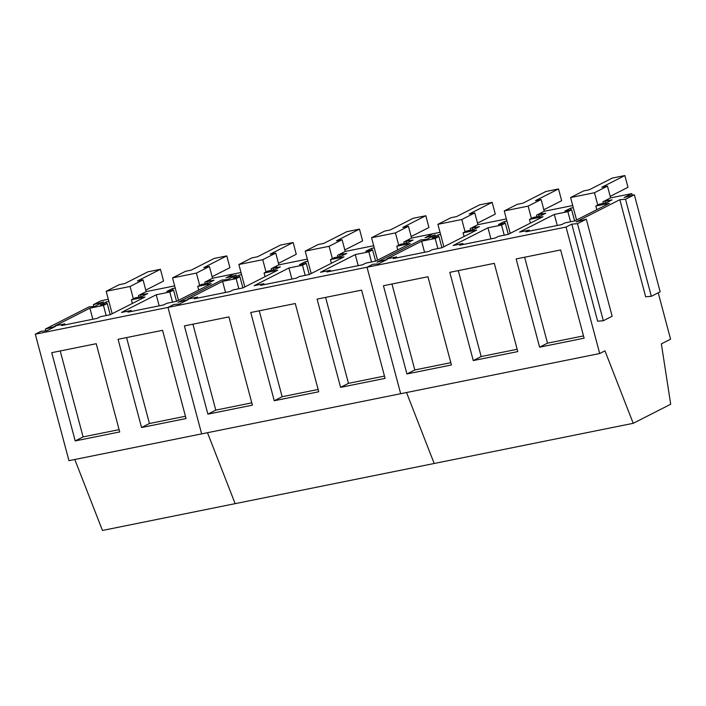 <?xml version="1.0" encoding="UTF-8"?>
<svg xmlns="http://www.w3.org/2000/svg" width="706" height="706" viewBox="0 0 706 706"><rect width="100%" height="100%" fill="white"/><g stroke="black" fill="none" stroke-linecap="round" stroke-linejoin="round"><path stroke-width="1.06" d="M108.309 299.282L101.073 300.738L93.342 304.674L103.588 301.903L94.754 306.395L89.071 306.845L45.325 329.093L55.571 326.331L46.737 330.823L41.054 331.264L35.3 334.194L68.95 460.674L201.642 433.881L167.993 307.41L173.747 304.48L179.43 304.03L188.255 299.547L178.018 302.309L221.763 280.061L227.447 279.611L236.272 275.119L226.035 277.89L233.765 273.954L241.002 272.498M74.801 459.491L102.458 530.453L235.151 503.66L207.485 432.707L235.151 503.66L434.181 463.489L406.524 392.527L434.181 463.489L633.211 423.309L604.971 350.856L599.703 353.529L566.053 227.058L571.816 224.129L577.499 223.678L586.324 219.187L576.087 221.958L619.833 199.701L625.516 199.26L634.341 194.768L624.104 197.53L631.835 193.603L632.285 195.324M143.062 279.867L137.423 281.006L160.439 269.295L147.836 271.845L124.812 283.556L119.173 284.695L106.182 291.296L130.072 286.477L143.062 279.867L146.186 291.631L174.656 285.886M209.408 266.48L203.769 267.618L226.785 255.907L214.183 258.449L191.158 270.16L185.519 271.298L172.529 277.908L196.409 273.081L209.408 266.48L212.532 278.243L233.765 273.954L226.035 277.89L236.272 275.119L227.447 279.611L221.763 280.061L178.018 302.309L188.255 299.547L179.43 304.03L173.747 304.48L167.993 307.41L367.023 267.23L372.777 264.309L378.46 263.859L387.294 259.367L377.048 262.129L420.794 239.881L426.477 239.431L435.311 234.948L425.065 237.71L432.796 233.774L440.032 232.318M35.3 334.194L167.993 307.41L201.642 433.881L400.673 393.71L367.023 267.23L372.777 264.309L378.46 263.859L387.294 259.367L377.048 262.129L420.794 239.881L426.477 239.431L435.311 234.948L425.065 237.71L432.796 233.774L411.572 238.063L403.841 241.999L404.256 243.544M142.162 293.687L143.847 293.343L140.565 295.02L147.695 293.572L141.959 296.494L135.155 297.87L131.395 299.785L144.959 297.041L110.198 314.726L100.481 316.685L97.19 318.362L61.554 325.554L64.846 323.877L65.102 324.839M108.874 301.409L106.165 301.956L100.428 304.877L107.224 303.501L103.464 305.416L89.891 308.16L55.13 325.837L64.846 323.877M131.192 310.49L121.476 312.449L156.238 294.764L169.811 292.028L173.57 290.113L176.553 301.321L166.819 303.298L163.536 304.966L127.901 312.158L131.192 310.49L131.44 311.443M173.57 290.113L166.775 291.481L172.511 288.569L172.952 290.237M175.22 288.022L172.511 288.569M176.535 301.33L211.306 283.653L197.733 286.389L201.501 284.474L208.296 283.106L214.033 280.185L206.902 281.623L210.194 279.947L208.508 280.291M75.207 440.923L51.723 352.682L96.228 343.698L119.711 431.94L75.207 440.923L83.096 436.908L119.093 429.645M141.553 427.527L118.07 339.295L162.574 330.311L186.057 418.543L141.553 427.527L149.443 423.512L185.44 416.249M93.342 304.674L93.827 306.475M45.325 329.093L45.811 330.893M89.891 308.16L92.839 319.236M103.464 305.416L106.156 315.538M107.224 303.501L110.215 314.717M106.165 301.956L106.615 303.633M140.565 295.02L141.006 296.688M131.395 299.785L132.366 303.448M156.238 294.764L159.185 305.848M169.811 292.028L172.502 302.15M206.902 281.623L207.352 283.291M197.733 286.389L198.713 290.051M60.231 350.97L83.096 436.908M126.577 337.574L149.443 423.512M146.186 291.631L138.464 295.567L138.87 297.12M160.439 269.295L163.571 281.067L145.789 290.113M130.072 286.477L133.346 298.788M106.182 291.296L112.157 313.729M212.532 278.243L204.802 282.171L205.217 283.724M226.785 255.907L229.918 267.671L212.127 276.717M196.409 273.081L199.692 285.392M172.529 277.908L178.494 300.332M293.131 242.511L270.107 254.222L275.746 253.083L262.756 259.693L238.875 264.512L251.865 257.902L257.505 256.763L280.529 245.061L293.131 242.511L296.264 254.275L278.473 263.329M275.746 253.083L278.879 264.847L271.148 268.783L271.563 270.327M262.756 259.693L266.03 272.004M238.875 264.512L244.841 286.945M359.478 229.123L336.453 240.834L342.092 239.696L329.102 246.297L305.221 251.124L318.212 244.514L323.851 243.376L346.867 231.665L359.478 229.123L362.602 240.887L344.819 249.933M342.092 239.696L345.225 251.46L337.494 255.387L337.909 256.94M329.102 246.297L332.376 258.608M305.221 251.124L311.187 273.549M425.824 215.727L402.799 227.438L408.439 226.299L395.448 232.909L371.559 237.728L384.549 231.118L390.189 229.98L413.213 218.269L425.824 215.727L428.948 227.491L411.166 236.536M408.439 226.299L411.572 238.063M395.448 232.909L398.722 245.22M371.559 237.728L377.534 260.161M492.161 202.34L469.146 214.042L474.785 212.903L461.795 219.513L437.905 224.331L450.896 217.73L456.535 216.592L479.559 204.881L492.161 202.34L495.294 214.103L477.503 223.149M474.785 212.903L477.909 224.676L470.187 228.603L470.593 230.156M461.795 219.513L465.069 231.824M437.905 224.331L443.871 246.765M558.508 188.943L535.483 200.654L541.123 199.516L528.132 206.126L504.252 210.944L517.242 204.334L522.881 203.196L545.906 191.485L558.508 188.943L561.641 200.707L543.849 209.753M541.123 199.516L544.255 211.279L536.525 215.206L536.939 216.76M528.132 206.126L531.415 218.436M504.252 210.944L510.217 233.377M624.854 175.547L601.83 187.258L607.469 186.119L594.478 192.729L570.598 197.548L583.588 190.947L589.228 189.808L612.243 178.097L624.854 175.547L627.987 187.319L610.196 196.365M607.469 186.119L610.602 197.883L602.871 201.819L603.286 203.372M594.478 192.729L597.753 205.04M570.598 197.548L576.564 219.981M278.879 264.847L307.339 259.102M345.225 251.46L373.686 245.714M274.846 266.894L276.54 266.559L273.248 268.227L280.379 266.789L274.643 269.71L267.848 271.078L264.079 272.993L277.652 270.257L242.882 287.942L233.165 289.901L229.882 291.569L194.247 298.77L197.53 297.094L197.786 298.056M241.567 274.625L238.857 275.172L233.121 278.093L239.916 276.717L236.157 278.632L222.584 281.376L187.814 299.053L197.53 297.094M407.538 240.111L409.224 239.775L405.941 241.443L413.072 240.005L407.336 242.926L400.531 244.294L396.772 246.209L410.336 243.473L375.574 261.158L365.858 263.117L362.566 264.785L326.931 271.978L330.223 270.31L330.479 271.263M374.251 247.841L371.541 248.388L365.805 251.31L372.609 249.933L368.841 251.848L355.268 254.584L320.506 272.269L330.223 270.31M263.876 283.697L254.16 285.665L288.93 267.98L302.495 265.244L306.263 263.329L309.246 274.537L299.512 276.505L296.22 278.182L260.593 285.374L263.876 283.697L264.132 284.659M306.263 263.329L299.459 264.697L305.204 261.785L305.645 263.453M307.913 261.238L305.204 261.785M309.228 274.546L343.99 256.86L330.426 259.605L334.185 257.69L340.989 256.313L346.725 253.401L339.595 254.84L342.887 253.163L341.192 253.507M207.891 414.14L184.416 325.898L228.92 316.915L252.395 405.156L207.891 414.14L215.789 410.124L251.786 402.852M274.237 400.743L250.762 312.511L295.267 303.527L318.741 391.759L274.237 400.743L282.126 396.728L318.132 389.465M340.583 387.356L317.1 299.115L361.604 290.131L385.088 378.372L340.583 387.356L348.473 383.34L384.479 376.069M222.584 281.376L225.532 292.452M236.157 278.632L238.849 288.754M239.916 276.717L242.899 287.933M238.857 275.172L239.299 276.84M273.248 268.227L273.699 269.904M264.079 272.993L265.059 276.664M355.268 254.584L358.224 265.668M368.841 251.848L371.532 261.97M372.609 249.933L375.592 261.149M371.541 248.388L371.991 250.056M405.941 241.443L406.382 243.12M396.772 246.209L397.743 249.88M288.93 267.98L291.878 279.055M302.495 265.244L305.186 275.358M339.595 254.84L340.036 256.507M330.426 259.605L331.396 263.267M192.923 324.186L215.789 410.124M259.261 310.79L282.126 396.728M325.607 297.402L348.473 383.34M599.703 353.529L400.673 393.71L367.023 267.23L566.053 227.058M477.909 224.676L506.378 218.922M544.255 211.279L572.716 205.534M610.602 197.883L631.835 193.603M396.569 256.913L386.853 258.881L421.614 241.196L435.187 238.46L438.947 236.545L441.93 247.753L432.204 249.721L428.913 251.398L393.277 258.59L396.569 256.913L396.825 257.875M438.947 236.545L432.151 237.913L437.888 234.992L438.329 236.669M440.597 234.445L437.888 234.992M441.921 247.762L476.682 230.077L463.11 232.821L466.878 230.906L473.673 229.529L479.418 226.617L472.288 228.056L475.57 226.379L473.885 226.723M606.569 199.939L608.263 199.595L604.971 201.272L612.102 199.824L606.366 202.746L599.57 204.122L595.802 206.037L609.375 203.293L574.605 220.978L564.888 222.937L561.597 224.614L525.97 231.806L529.253 230.13L529.509 231.091M573.29 207.661L570.58 208.208L564.835 211.129L571.639 209.753L567.871 211.668L554.307 214.412L519.537 232.089L529.253 230.13M462.915 243.526L453.199 245.485L487.961 227.8L501.534 225.064L505.293 223.149L508.276 234.357L498.542 236.333L495.259 238.001L459.624 245.194L462.915 243.526L463.162 244.479M505.293 223.149L498.498 224.526L504.234 221.605L504.675 223.272M506.943 221.057L504.234 221.605M508.258 234.366L543.029 216.689L529.456 219.425L533.224 217.51L540.019 216.142L545.756 213.221L538.625 214.659L541.917 212.991L540.231 213.327M658.23 292.813L670.568 339.189L661.363 343.875L670.7 404.247L633.211 423.309M406.93 373.959L383.446 285.727L427.951 276.743L451.434 364.976L406.93 373.959L414.819 369.944L450.816 362.681M473.267 360.572L449.793 272.331L494.297 263.347L517.772 351.588L473.267 360.572L481.165 356.556L517.163 349.285M539.613 347.175L516.139 258.934L560.643 249.95L584.118 338.192L539.613 347.175L547.512 343.16L583.509 335.897M571.816 224.129L597.638 321.186L603.321 320.736L612.146 316.253L586.324 219.187M619.833 199.701L645.655 296.767L651.338 296.317L660.163 291.825L634.341 194.768M577.499 223.678L603.321 320.736M625.516 199.26L651.338 296.317M421.614 241.196L424.562 252.271M435.187 238.46L437.879 248.574M472.288 228.056L472.729 229.724M463.11 232.821L464.089 236.484M554.307 214.412L557.255 225.488M567.871 211.668L570.572 221.79M571.639 209.753L574.622 220.969M570.58 208.208L571.022 209.885M604.971 201.272L605.413 202.94M595.802 206.037L596.782 209.7M487.961 227.8L490.908 238.884M501.534 225.064L504.225 235.186M538.625 214.659L539.075 216.327M529.456 219.425L530.435 223.096M391.954 284.006L414.819 369.944M458.3 270.61L481.165 356.556M524.637 257.222L547.512 343.16"/></g></svg>
